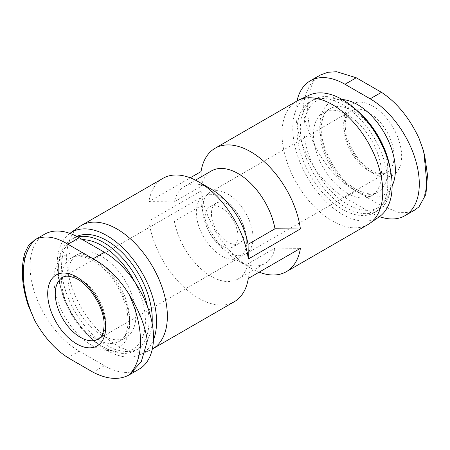 <?xml version="1.0" encoding="UTF-8"?>
<svg xmlns="http://www.w3.org/2000/svg" width="450" height="450" viewBox="0 0 450 450"><rect width="100%" height="100%" fill="white"/><g stroke="black" fill="none" stroke-linecap="round" stroke-linejoin="round"><path stroke-width="0.34" stroke-dasharray="2.25 1.69" d="M211.224 189.129A53.443 30.853 -120 0 0 184.5 186.48A53.443 30.853 -120 0 0 174.381 201.791L201.285 186.261L201.116 176.889M201.285 186.261A53.443 30.853 60 0 1 211.41 170.944M274.972 248.197A53.443 30.853 60 0 1 264.853 263.509A53.443 30.853 60 0 1 238.129 260.865A53.443 30.853 60 0 1 201.285 205.656L174.381 221.186A53.443 30.853 -120 0 0 200.756 268.65A53.443 30.853 -120 0 0 237.943 279.045A53.443 30.853 -120 0 0 248.068 263.734L274.972 248.197L300.409 248.338M174.381 221.186L148.944 221.051L201.043 190.969L201.285 205.656M201.043 190.969A71.258 41.141 -120 0 0 250.723 268.138A71.258 41.141 -120 0 0 250.729 268.138A71.258 41.141 -120 0 0 259.121 272.171M297.028 100.946A69.474 40.112 60 0 0 344.97 197.724L370.164 212.271L381.448 205.757L356.254 191.211C339.542 181.879 325.986 167.197 315.585 147.167C308.582 133.369 304.414 120.471 303.075 108.461C304.442 95.023 308.61 85.028 315.585 78.474L320.113 75.144M379.485 216.619A69.474 40.112 60 0 1 370.164 212.271M347.49 193.359A48.099 27.771 -120 0 0 371.543 195.744A48.099 27.771 -120 0 0 371.543 140.203A48.099 27.771 -120 0 0 323.443 112.433A48.099 27.771 -120 0 0 316.069 150.975A48.099 27.771 -120 0 0 347.49 193.359M356.394 109.986A61.611 35.572 -120 0 0 347.49 103.781A61.611 35.572 -120 0 0 303.924 128.936A61.611 35.572 -120 0 0 347.49 204.396A61.611 35.572 -120 0 0 391.056 179.241A61.611 35.572 -120 0 0 390.139 168.429M364.326 118.114A64.131 37.024 -120 0 0 345.713 102.758A64.131 37.024 -120 0 0 313.644 99.579A64.131 37.024 -120 0 0 303.817 150.969A64.131 37.024 -120 0 0 345.713 207.478A64.131 37.024 -120 0 0 377.775 210.656A64.131 37.024 -120 0 0 391.056 181.299A64.131 37.024 -120 0 0 387.062 157.5M342.456 209.362A64.131 37.024 -120 0 0 374.518 212.535A64.131 37.024 -120 0 0 374.518 138.487A64.131 37.024 -120 0 0 310.387 101.458A64.131 37.024 -120 0 0 300.555 152.848A64.131 37.024 -120 0 0 342.456 209.362M309.105 95.22A70.262 40.562 -120 0 0 296.1 150.868A70.262 40.562 -120 0 0 342.456 214.363A70.262 40.562 -120 0 0 379.277 216.765M296.747 101.104A71.258 41.141 -120 0 0 285.823 158.203A71.258 41.141 -120 0 0 332.376 220.995A71.258 41.141 -120 0 0 368.004 224.528M414.765 209.998L407.593 212.546L399.459 212.687L381.448 205.757M372.684 172.997A40.973 23.653 -120 0 0 401.659 156.268A40.973 23.653 -120 0 0 372.684 106.087A40.973 23.653 -120 0 0 343.71 122.816A40.973 23.653 -120 0 0 372.684 172.997M163.001 178.324A71.258 41.141 -120 0 0 148.944 201.656L190.232 177.817M148.944 201.656L174.381 201.791M248.31 278.415L248.068 263.734M24.891 252.922L23.889 269.646L24.086 287.021L28.074 305.094M44.449 234.281A69.474 40.112 -120 0 0 33.801 289.952A69.474 40.112 -120 0 0 79.189 351.174L104.383 365.721A69.474 40.112 -120 0 0 139.118 369.157M101.863 335.171A48.099 27.771 -120 0 0 125.91 337.556A48.099 27.771 -120 0 0 125.91 282.015A48.099 27.771 -120 0 0 77.811 254.25A48.099 27.771 -120 0 0 70.442 292.787A48.099 27.771 -120 0 0 101.863 335.171M82.547 239.659A61.611 35.572 -120 0 0 58.297 270.748A61.611 35.572 -120 0 0 101.863 346.207A61.611 35.572 -120 0 0 141.474 339.716A61.611 35.572 -120 0 0 134.843 282.077M77.777 236.931A64.131 37.024 -120 0 0 71.578 239.333A64.131 37.024 -120 0 0 58.297 268.695A64.131 37.024 -120 0 0 103.641 347.237L101.863 346.207L103.641 347.237A64.131 37.024 -120 0 0 135.709 350.415A64.131 37.024 -120 0 0 147.42 306.495M76.843 236.43A64.131 37.024 -120 0 0 74.835 237.454A64.131 37.024 -120 0 0 65.002 288.844A64.131 37.024 -120 0 0 106.897 345.358A64.131 37.024 -120 0 0 138.966 348.531A64.131 37.024 -120 0 0 152.111 323.128M69.868 233.37A70.262 40.562 -120 0 0 61.549 290.233A70.262 40.562 -120 0 0 106.897 350.359A70.262 40.562 -120 0 0 140.248 354.769A70.262 40.562 -120 0 0 153.456 339.896M79.633 226.558A71.258 41.141 -120 0 0 70.92 284.169A71.258 41.141 -120 0 0 116.978 345.358A71.258 41.141 -120 0 0 150.801 349.824A71.258 41.141 -120 0 0 152.325 349.043M148.944 221.051A71.258 41.141 -120 0 0 198.624 298.215A71.258 41.141 -120 0 0 234.253 301.748M253.018 237.724A35.629 20.571 -120 0 0 237.465 201.87A35.629 20.571 -120 0 0 210.009 192.324A35.629 20.571 -120 0 0 210.009 233.46A35.629 20.571 -120 0 0 245.638 254.031A35.629 20.571 -120 0 0 253.018 237.724M244.204 232.633A23.158 13.371 -120 0 0 234.09 209.329A23.158 13.371 -120 0 0 216.248 203.124A23.158 13.371 -120 0 0 216.248 229.86A23.158 13.371 -120 0 0 239.406 243.231A23.158 13.371 -120 0 0 244.204 232.633M237.904 236.267A23.158 13.371 -120 0 0 227.796 212.963A23.158 13.371 -120 0 0 209.947 206.758A23.158 13.371 -120 0 0 209.947 233.499A23.158 13.371 -120 0 0 233.106 246.87A23.158 13.371 -120 0 0 237.904 236.267M246.718 241.357A35.629 20.571 -120 0 0 231.171 205.504A35.629 20.571 -120 0 0 203.715 195.958A35.629 20.571 -120 0 0 203.715 237.099A35.629 20.571 -120 0 0 239.344 257.67A35.629 20.571 -120 0 0 246.718 241.357M342.298 99.54A53.443 30.853 -120 0 0 320.597 135.934A53.443 30.853 -120 0 0 357.57 191.908A53.443 30.853 -120 0 0 392.136 185.861M353.79 189.726A48.099 27.771 -120 0 0 377.837 192.105A48.099 27.771 -120 0 0 377.837 136.569A48.099 27.771 -120 0 0 329.743 108.799A48.099 27.771 -120 0 0 322.369 147.341A48.099 27.771 -120 0 0 353.79 189.726M344.97 197.724L356.254 191.211M315.585 78.474A84.347 48.696 -120 0 0 315.585 147.167M418.973 206.859A84.347 48.696 -120 0 0 418.973 138.167M79.189 351.174L67.905 357.688M104.383 365.721L93.099 372.234M91.783 345.358A53.443 30.853 -120 0 0 124.509 298.794A53.443 30.853 -120 0 0 59.057 261.006A53.443 30.853 -120 0 0 91.783 345.358M95.563 338.811A48.099 27.771 -120 0 0 119.61 341.19A48.099 27.771 -120 0 0 119.61 285.654A48.099 27.771 -120 0 0 71.516 257.884A48.099 27.771 -120 0 0 64.142 296.426A48.099 27.771 -120 0 0 95.563 338.811M394.099 156.268A35.629 20.571 -120 0 0 378.546 120.414A35.629 20.571 -120 0 0 351.09 110.869A35.629 20.571 -120 0 0 351.09 152.01A35.629 20.571 -120 0 0 386.719 172.581A35.629 20.571 -120 0 0 394.099 156.268M239.344 257.67L98.263 339.12A35.629 20.571 -120 0 0 105.643 322.808A35.629 20.571 -120 0 0 90.09 286.954A35.629 20.571 -120 0 0 62.634 277.408L203.715 195.958M238.129 260.865L250.723 268.138M371.543 195.744L377.837 192.105C373.168 195.266 366.041 194.383 356.462 189.461C336.493 179.055 318.167 144.045 321.615 123.902C322.886 115.897 325.598 110.863 329.743 108.799L323.443 112.433M347.49 103.781L345.713 102.758M391.056 179.241L391.056 181.299M313.644 99.579L310.387 101.458M377.775 210.656L374.518 212.535M423.832 151.768L424.553 154.597M426.009 193.326L425.683 194.732M184.5 186.48L195.474 180.146M237.943 279.045L264.853 263.509M125.91 337.556L119.61 341.19C123.756 339.126 126.467 334.091 127.738 326.093C130.028 310.624 120.442 285.531 105.66 270.743C99.877 264.842 94.134 260.691 88.425 258.3L81.225 256.269C77.22 255.825 73.986 256.365 71.516 257.884L77.811 254.25M58.297 270.748L58.297 268.695M74.835 237.454L71.578 239.333M138.966 348.531L135.709 350.415M140.248 354.769L150.801 349.824M210.009 192.324L351.09 110.869C348.368 112.073 346.494 115.616 345.476 121.517C343.744 132.744 350.927 151.858 362.064 162.939C366.311 167.265 370.479 170.308 374.569 172.069L379.896 173.638C382.832 173.97 385.104 173.616 386.719 172.581L245.638 254.031M216.248 203.124L209.947 206.758M239.406 243.231L233.106 246.87"/><path stroke-width="0.67" d="M274.972 228.803L248.068 244.339L248.31 259.02L300.409 228.943L274.972 228.803A53.443 30.853 60 0 0 248.597 181.344A53.443 30.853 60 0 0 211.41 170.944L195.474 180.146M300.409 228.943A71.258 41.141 -120 0 0 266.046 163.378A71.258 41.141 -120 0 0 215.1 148.247A71.258 41.141 -120 0 0 201.043 171.574L201.116 176.889M259.121 272.171A71.258 41.141 -120 0 0 286.352 271.665A71.258 41.141 -120 0 0 300.409 248.338L248.31 278.415A71.258 41.141 -120 0 1 234.253 301.748L152.606 348.885A71.258 41.141 -120 0 0 152.606 266.608A71.258 41.141 -120 0 0 81.349 225.467A71.258 41.141 -120 0 0 79.633 226.558L70.076 233.224A70.262 40.562 -120 0 0 69.868 233.37M297.028 100.946A69.474 40.112 60 0 1 310.236 80.831A69.474 40.112 60 0 1 344.97 84.274L370.164 98.82A69.474 40.112 60 0 1 415.553 160.037A69.474 40.112 60 0 1 404.904 215.713A69.474 40.112 60 0 1 379.485 216.619M390.139 168.429A61.611 35.572 -120 0 0 356.394 109.986M387.062 157.5A64.131 37.024 -120 0 0 364.326 118.114M286.352 271.665L368.004 224.528A71.258 41.141 -120 0 0 369.72 223.431L379.277 216.765A70.262 40.562 -120 0 0 377.584 136.716A70.262 40.562 -120 0 0 309.105 95.22L298.553 100.164A71.258 41.141 -120 0 0 296.747 101.104L215.1 148.247M369.72 223.431A71.258 41.141 -120 0 0 368.004 142.245A71.258 41.141 -120 0 0 298.553 100.164M320.113 75.144L327.859 72.264L336.662 71.736L356.254 77.76L381.448 92.306C396.787 102.426 409.298 117.714 418.973 138.167L423.844 151.763L426.516 179.736L425.694 194.732L418.973 206.859L414.765 209.998M248.068 244.339A53.443 30.853 -120 0 0 211.224 189.129L198.63 181.856A71.258 41.141 -120 0 0 163.001 178.324L81.349 225.467M190.232 177.817L201.043 171.574M28.074 305.094L35.083 321.114C44.336 337.326 55.277 349.515 67.905 357.688L93.099 372.234C106.864 379.294 118.733 380.272 128.7 375.165L139.118 369.157A69.474 40.112 -120 0 0 149.766 313.487A69.474 40.112 -120 0 0 104.383 252.264L79.189 237.724L67.905 244.237C55.277 236.514 44.336 235.001 35.083 239.698L28.575 245.34L24.891 252.922M129.246 374.856L141.272 361.721L147.336 340.92C145.243 326.064 139.033 310.343 128.7 293.749C118.733 277.948 106.864 266.293 93.099 258.778L67.905 244.237M83.863 282.195A40.973 23.653 -120 0 0 47.925 289.665A40.973 23.653 -120 0 0 76.669 343.901A40.973 23.653 -120 0 0 105.643 327.173A40.973 23.653 -120 0 0 83.863 282.195M79.189 237.724A69.474 40.112 -120 0 0 44.449 234.281L34.582 239.979M134.843 282.077A61.611 35.572 -120 0 0 82.547 239.659M147.42 306.495A64.131 37.024 -120 0 0 77.777 236.931M152.111 323.128A64.131 37.024 -120 0 0 127.097 257.777A64.131 37.024 -120 0 0 76.843 236.43M153.456 339.896A70.262 40.562 -120 0 0 132.711 258.874A70.262 40.562 -120 0 0 70.076 233.224M152.325 349.043A71.258 41.141 -120 0 0 152.606 348.885M248.31 259.02A71.258 41.141 -120 0 0 198.63 181.856M392.136 185.861A53.443 30.853 -120 0 0 384.289 132.846A53.443 30.853 -120 0 0 342.298 99.54M344.97 84.274L356.254 77.76M370.164 98.82L381.448 92.306M35.083 239.698A82.873 47.846 -120 0 0 35.083 321.114M128.7 375.165A82.873 47.846 -120 0 0 128.7 293.749M104.383 252.264L93.099 258.778M62.634 277.408A35.629 20.571 -120 0 0 62.634 318.549A35.629 20.571 -120 0 0 98.263 339.12L100.913 336.752C102.847 334.474 103.899 330.553 104.074 324.99C104.923 308.368 88.695 282.892 74.661 277.869C69.047 275.799 65.036 275.648 62.634 277.408M404.904 215.713L414.776 210.009M310.236 80.831L320.108 75.133M424.553 154.597L427.5 175.056L426.009 193.326M24.863 252.911C20.644 267.998 21.718 285.396 28.086 305.094"/></g></svg>
